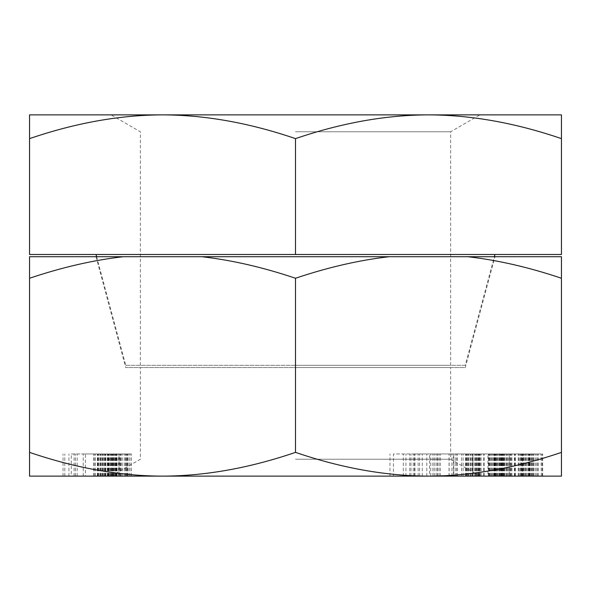 <?xml version="1.0" encoding="UTF-8"?>
<svg xmlns="http://www.w3.org/2000/svg" width="591" height="591" viewBox="0 0 591 591"><rect width="100%" height="100%" fill="white"/><g stroke="black" fill="none" stroke-linecap="round" stroke-linejoin="round"><path stroke-width="0.44" stroke-dasharray="2.96 2.22" d="M96.629 256.716L125.728 365.312L465.272 365.312L494.372 256.716M96.038 254.499L494.963 254.499L96.038 254.499M125.728 365.312L465.272 365.312M295.5 365.312L450.637 365.312L295.5 365.312M295.5 131.763L450.637 131.763L295.5 131.763M295.5 114.876L479.892 114.876L295.5 114.876M561.45 138.626L561.45 114.876L428.475 114.876C385.842 114.994 341.517 122.913 295.5 138.626C249.476 122.913 205.151 114.994 162.525 114.876L29.55 114.876L29.55 254.499L561.45 254.499L561.45 138.626C515.426 122.913 471.101 114.994 428.475 114.876L162.525 114.876C119.892 114.994 75.567 122.913 29.55 138.626M295.5 138.626L295.5 254.499M541.016 476.124L456.496 476.124L542.656 476.124L521.373 476.124L541.29 476.124L541.016 453.962L456.496 453.962L541.016 453.962M541.29 476.124L541.29 453.962M561.45 452.374L561.45 476.124L29.55 476.124L29.55 256.716L561.45 256.716L561.45 452.374C515.426 468.087 471.101 476.006 428.475 476.124C385.842 476.006 341.517 468.087 295.5 452.374C249.476 468.087 205.151 476.006 162.525 476.124C119.892 476.006 75.567 468.087 29.55 452.374M295.5 476.124L479.892 476.124L295.5 476.124M453.666 476.124L480.188 476.124L437.547 476.124L453.666 476.124L453.666 453.962L461.534 453.962L451.908 453.962L480.188 453.962L453.666 453.962M509.339 476.124L473.088 476.124L511.208 476.124L509.339 476.124L509.339 453.962L473.088 453.962L509.339 453.962M519.652 476.124L488.528 476.124L519.652 476.124L519.652 453.962L529.418 453.962L488.528 453.962L519.652 453.962M71.289 476.124L114.41 476.124L63.038 476.124L94.109 476.124L68.933 476.124L71.289 476.124L71.289 453.962L114.41 453.962L71.289 453.962M453.349 476.124L414.971 476.124L453.349 476.124L453.349 453.962L414.971 453.962L453.349 453.962M393.451 476.124L434.252 476.124L389.957 476.124L393.451 476.124L393.451 453.962L434.252 453.962L393.451 453.962M85.451 476.124L120.512 476.124L83.242 476.124L85.451 476.124L85.451 453.962L120.512 453.962L85.451 453.962M119.027 476.124L93.792 476.124L119.027 476.124L119.027 453.962L119.855 453.962L108.087 453.962L131.342 453.962L93.792 453.962L119.027 453.962M487.967 476.124L463.1 476.124L487.967 476.124L487.967 453.962L495.834 453.962L463.1 453.962L487.967 453.962M472.859 476.124L457.471 476.124L476.553 476.124L472.859 476.124L472.859 453.962L457.471 453.962L472.859 453.962M429.524 476.124L449.049 476.124L429.524 476.124L429.524 453.962L449.049 453.962L429.524 453.962M522.37 476.124L493.662 476.124L522.37 476.124L522.37 453.962L524.283 453.962L493.662 453.962L522.37 453.962M115.223 476.124L97.751 476.124L115.895 476.124L115.223 476.124L115.223 453.962L97.751 453.962L115.223 453.962M494.963 256.716L96.038 256.716L494.963 256.716L465.272 367.528L125.728 367.528L465.272 367.528M96.038 256.716L125.728 367.528M295.5 367.528L450.637 367.528L295.5 367.528M295.5 459.237L450.637 459.237L295.5 459.237M561.45 278.25C528.864 267.287 497.629 260.106 467.747 256.716M389.203 256.716C359.313 260.106 328.079 267.287 295.5 278.25C262.914 267.287 231.679 260.106 201.797 256.716M123.253 256.716C93.363 260.106 62.129 267.287 29.55 278.25M295.5 278.25L295.5 452.374M461.534 476.124L461.534 453.962M440.325 476.124L440.325 453.962M437.547 476.124L437.547 453.962M467.392 476.124L467.392 453.962M478.511 476.124L478.511 453.962M480.188 476.124L480.188 453.962M480.136 476.124L480.136 453.962M478.991 476.124L478.991 453.962M477.543 476.124L477.543 453.962M475.001 476.124L475.001 453.962M472.637 476.124L472.637 453.962M468.707 476.124L468.707 453.962M465.582 476.124L465.582 453.962M455.151 476.124L455.151 453.962M451.908 476.124L451.908 453.962M403.276 476.124L403.276 453.962M389.957 476.124L389.957 453.962M410.952 476.124L410.952 453.962M414.446 476.124L414.446 453.962M405.958 476.124L405.958 453.962M422.27 476.124L422.27 453.962M430.758 476.124L430.758 453.962M434.252 476.124L434.252 453.962M413.264 476.124L413.264 453.962M409.762 476.124L409.762 453.962M419.595 476.124L419.595 453.962M449.13 476.124L449.13 453.962M436.062 476.124L436.062 453.962M432.9 476.124L432.9 453.962M437.355 476.124L437.355 453.962M426.805 476.124L426.805 453.962M418.132 476.124L418.132 453.962M414.971 476.124L414.971 453.962M449.049 476.124L449.049 453.962M439.017 476.124L439.017 453.962M466.269 476.124L466.269 453.962M457.471 476.124L457.471 453.962M468.294 476.124L468.294 453.962M470.495 476.124L470.495 453.962M474.765 476.124L474.765 453.962M476.206 476.124L476.206 453.962M476.553 476.124L476.553 453.962M475.799 476.124L475.799 453.962M467.001 476.124L467.001 453.962M499.247 476.124L499.247 453.962M489.887 476.124L489.887 453.962M500.488 476.124L500.488 453.962M500.629 476.124L500.629 453.962L500.599 476.124M499.343 476.124L499.343 453.962L499.343 476.124M497.282 476.124L497.282 453.962L497.297 476.124M494.12 476.124L494.12 453.962M483.46 476.124L483.46 453.962M479.523 476.124L479.523 453.962M475.895 476.124L475.895 453.962M471.492 476.124L471.492 453.962M468.515 476.124L468.515 453.962M465.856 476.124L465.856 453.962M456.496 476.124L456.496 453.962M494.985 476.124L494.985 453.962M463.1 476.124L463.1 453.962M470.118 476.124L470.118 453.962M472.386 476.124L472.386 453.962M474.979 476.124L474.979 453.962M477.89 476.124L477.89 453.962M481.126 476.124L481.126 453.962M491.778 476.124L491.778 453.962M494.231 476.124L494.231 453.962M495.583 476.124L495.583 453.962M495.834 476.124L495.834 453.962M473.088 476.124L473.088 453.962M511.208 476.124L511.208 453.962M479.589 476.124L479.589 453.962M488.927 476.124L488.927 453.962M484.302 476.124L484.302 453.962M527.283 476.124L527.283 453.962M525.325 476.124L525.325 453.962M529.1 476.124L529.1 453.962M529.418 476.124L529.418 453.962M528.686 476.124L528.686 453.962M526.33 476.124L526.33 453.962M523.508 476.124L523.508 453.962M507.381 476.124L507.381 453.962M503.067 476.124L503.067 453.962M495.162 476.124L495.162 453.962M492.621 476.124L492.621 453.962M490.663 476.124L490.663 453.962M488.846 476.124L488.846 453.962M488.528 476.124L488.528 453.962M489.252 476.124L489.252 453.962M491.616 476.124L491.616 453.962M494.431 476.124L494.431 453.962M498.294 476.124L498.294 453.962M510.558 476.124L510.558 453.962M514.879 476.124L514.879 453.962M518.602 476.124L518.602 453.962M522.784 476.124L522.784 453.962M524.187 476.124L524.187 453.962M520.649 476.124L520.649 453.962M518.329 476.124L518.329 453.962M515.418 476.124L515.418 453.962M511.924 476.124L511.924 453.962M499.661 476.124L499.661 453.962M496.617 476.124L496.617 453.962M494.615 476.124L494.615 453.962M493.662 476.124L493.662 453.962M493.751 476.124L493.751 453.962M495.568 476.124L495.568 453.962M499.617 476.124L499.617 453.962M502.52 476.124L502.52 453.962M506.022 476.124L506.022 453.962M518.285 476.124L518.285 453.962M521.328 476.124L521.328 453.962M523.331 476.124L523.331 453.962M524.283 476.124L524.283 453.962M510.321 476.124L510.321 453.962M509.508 476.124L509.508 453.962M505.933 476.124L505.933 453.962M501.988 476.124L501.988 453.962L501.966 476.124M499.75 476.124L499.75 453.962M498.22 476.124L498.22 453.962M497.001 476.124L497.001 453.962M497.171 476.124L497.171 453.962M498.331 476.124L498.331 453.962M501.19 476.124L501.19 453.962M504.322 476.124L504.322 453.962M508.437 476.124L508.437 453.962M521.188 476.124L521.188 453.962M525.576 476.124L525.576 453.962M529.248 476.124L529.248 453.962M533.193 476.124L533.193 453.962M535.431 476.124L535.431 453.962M536.96 476.124L536.96 453.962M538.179 476.124L538.179 453.962M538.009 476.124L538.009 453.962M536.85 476.124L536.85 453.962M533.991 476.124L533.991 453.962M529.876 476.124L529.876 453.962M529.063 476.124L529.063 453.962M531.479 476.124L531.479 453.962M532.772 476.124L532.772 453.962M533.082 476.124L533.082 453.962M531.863 476.124L531.863 453.962M530.467 476.124L530.467 453.962M528.361 476.124L528.361 453.962M525.539 476.124L525.539 453.962M522.001 476.124L522.001 453.962M509.25 476.124L509.25 453.962M505.985 476.124L505.985 453.962M503.702 476.124L503.702 453.962M502.409 476.124L502.409 453.962M502.099 476.124L502.099 453.962M503.318 476.124L503.318 453.962M504.714 476.124L504.714 453.962M506.819 476.124L506.819 453.962M514.451 476.124L514.451 453.962M500.326 476.124L500.326 453.962M520.826 476.124L520.826 453.962M501.604 476.124L501.604 453.962M525.384 476.124L525.384 453.962M542.656 476.124L542.656 453.962M542.287 476.124L542.287 453.962M521.373 476.124L521.373 453.962M104.725 476.124L104.725 453.962M75.419 476.124L75.419 453.962M68.933 476.124L68.933 453.962M94.109 476.124L94.109 453.962M64.803 476.124L64.803 453.962M63.038 476.124L63.038 453.962M100.263 476.124L100.263 453.962M102.915 476.124L102.915 453.962L102.9 476.124M74.074 476.124L74.074 453.962M111.758 476.124L111.758 453.962M114.41 476.124L114.41 453.962M77.185 476.124L77.185 453.962M120.512 476.124L120.512 453.962M83.242 476.124L83.242 453.962M112.334 476.124L112.334 453.962L112.342 476.124M104.895 476.124L104.895 453.962M110.864 476.124L110.864 453.962M118.296 476.124L118.296 453.962M119.855 476.124L119.855 453.962M116.375 476.124L116.375 453.962M112.874 476.124L112.874 453.962M108.522 476.124L108.522 453.962M104.437 476.124L104.437 453.962M100.204 476.124L100.204 453.962M97.375 476.124L97.375 453.962M95.247 476.124L95.247 453.962M93.821 476.124L93.821 453.962M93.792 476.124L93.792 453.962M95.321 476.124L95.321 453.962M97.973 476.124L97.973 453.962M102.45 476.124L102.45 453.962M107.355 476.124L107.355 453.962M112.689 476.124L112.689 453.962M117.04 476.124L117.04 453.962M121.125 476.124L121.125 453.962M125.351 476.124L125.351 453.962M128.181 476.124L128.181 453.962M129.887 476.124L129.887 453.962M131.313 476.124L131.313 453.962M131.342 476.124L131.342 453.962M129.813 476.124L129.813 453.962M128.136 476.124L128.136 453.962M126.009 476.124L126.009 453.962M127.264 476.124L127.264 453.962M127.383 476.124L127.383 453.962M126.806 476.124L126.806 453.962M124.25 476.124L124.25 453.962M122.278 476.124L122.278 453.962M119.596 476.124L119.596 453.962M116.641 476.124L116.641 453.962M114.115 476.124L114.115 453.962M109.483 476.124L109.483 453.962M108.087 476.124L108.087 453.962M113.442 476.124L113.442 453.962M116.272 476.124L116.272 453.962M118.399 476.124L118.399 453.962M119.825 476.124L119.825 453.962M113.546 476.124L113.546 453.962M115.777 476.124L115.777 453.962M115.895 476.124L115.895 453.962M115.319 476.124L115.319 453.962M110.362 476.124L110.362 453.962M107.68 476.124L107.68 453.962M105.434 476.124L105.434 453.962M100.802 476.124L100.802 453.962M99.125 476.124L99.125 453.962M97.877 476.124L97.877 453.962M97.751 476.124L97.751 453.962M98.328 476.124L98.328 453.962M101.305 476.124L101.305 453.962M103.285 476.124L103.285 453.962M105.966 476.124L105.966 453.962M108.921 476.124L108.921 453.962M111.448 476.124L111.448 453.962M450.637 365.312L450.637 131.763L479.892 114.876M140.363 365.312L140.363 131.763L111.108 114.876M479.892 476.124L450.637 459.237L450.637 367.528M111.108 476.124L140.363 459.237L140.363 367.528"/><path stroke-width="0.89" d="M494.372 256.716L494.963 254.499M96.629 256.716L96.038 254.499M29.55 138.626L29.55 114.876L561.45 114.876L561.45 254.499L29.55 254.499L29.55 138.626C75.574 122.913 119.899 114.994 162.525 114.876C205.158 114.994 249.483 122.913 295.5 138.626C341.524 122.913 385.849 114.994 428.475 114.876C471.108 114.994 515.433 122.913 561.45 138.626M295.5 138.626L295.5 254.499M29.55 476.124L561.45 476.124L561.45 452.374C515.433 468.087 471.108 476.006 428.475 476.124C385.849 476.006 341.524 468.087 295.5 452.374C249.483 468.087 205.158 476.006 162.525 476.124C119.899 476.006 75.574 468.087 29.55 452.374L29.55 476.124M467.747 256.716C497.637 260.106 528.871 267.287 561.45 278.25L561.45 256.716L29.55 256.716L29.55 452.374M561.45 278.25L561.45 452.374M201.797 256.716C231.687 260.106 262.921 267.287 295.5 278.25L295.5 452.374M295.5 278.25C328.086 267.287 359.321 260.106 389.203 256.716M29.55 278.25C62.136 267.287 93.371 260.106 123.253 256.716"/></g></svg>

